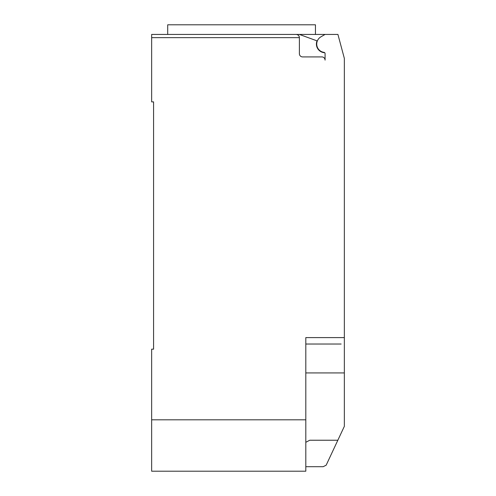 <?xml version="1.0" encoding="UTF-8"?>
<svg xmlns="http://www.w3.org/2000/svg" width="496" height="496" viewBox="0 0 496 496"><rect width="100%" height="100%" fill="white"/><g stroke="black" fill="none" stroke-linecap="round" stroke-linejoin="round"><path stroke-width="0.74" d="M324.725 52.731A8.674 8.674 0 0 1 317.025 40.858L299.373 34.435L151.652 34.435L167.704 34.435L167.704 24.8L315.45 24.8L315.45 34.435M151.652 34.435L151.652 37.646L299.386 37.646C299.187 35.7 298.121 34.627 296.174 34.435A3.212 3.212 0 0 1 299.386 37.646L299.386 53.704A3.212 3.212 0 0 0 302.597 56.916L321.867 56.916A3.212 3.212 0 0 1 325.078 60.128L325.078 53.618A1.283 1.283 0 0 0 323.962 52.347A8.351 8.351 0 0 1 320.912 36.834L325.078 34.435L337.925 34.435L344.348 58.404L344.348 390.005M305.809 466.705L323.144 466.705L326.17 465.186L344.348 426.324L344.348 372.93L305.809 372.93M305.809 442.296L309.74 440.231L337.857 440.231M299.373 34.435L325.078 34.435M296.174 34.435L241.577 34.435M341.136 344.026L305.809 344.026M151.652 37.646L151.652 101.878L153.58 101.878L153.58 349.165L151.652 349.165L151.652 471.2L305.809 471.2L305.809 337.602L344.348 337.602M153.58 349.165L153.58 343.381M305.809 419.814L151.652 419.814"/></g></svg>
